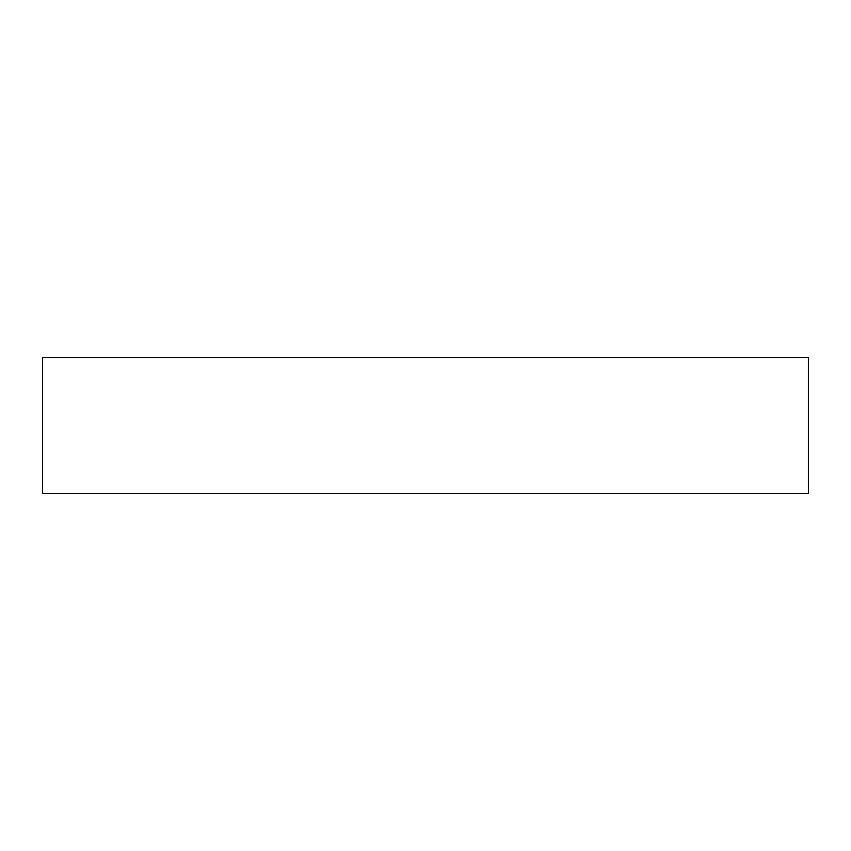 <?xml version="1.0" encoding="UTF-8"?>
<svg xmlns="http://www.w3.org/2000/svg" width="851" height="851" viewBox="0 0 851 851"><rect width="100%" height="100%" fill="white"/><g stroke="black" fill="none" stroke-linecap="round" stroke-linejoin="round"><path stroke-width="1.28" d="M42.55 493.58L42.55 357.42L808.45 357.42L808.45 493.58L42.55 493.58"/></g></svg>
